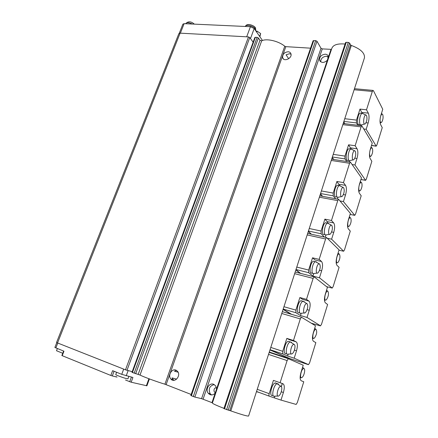 <?xml version="1.0" encoding="UTF-8"?>
<svg xmlns="http://www.w3.org/2000/svg" width="438" height="438" viewBox="0 0 438 438"><rect width="100%" height="100%" fill="white"/><g stroke="black" fill="none" stroke-linecap="round" stroke-linejoin="round"><path stroke-width="0.66" d="M178.118 372.223L174.395 371.161L176.618 370.466M288.68 58.741L286.069 54.805L289.474 53.737L291.04 54.219M327.328 60.307L328.418 56.54C328.002 55.144 326.978 54.361 325.357 54.203C321.41 54.673 319.477 56.655 319.543 60.143C321.3 63.11 323.896 63.165 327.328 60.307L216.624 388.84L215.6 385.796L213.635 384.285C209.337 382.39 205.066 389.497 208.253 393.258C210.437 395.514 212.742 395.487 215.167 393.171L216.624 388.84M320.999 48.262L201.573 398.651L194.855 397.085L190.798 395.53L313.099 40.772L315.683 40.614L316.986 41.26L320.999 48.262L322.275 48.897L331.484 49.363M215.167 393.171L211.97 402.648L212.441 402.845M328.412 58.073L327.197 56.343M215.616 392.547C213.618 393.023 213.125 387.63 216.18 387.849M176.651 379.133L172.019 377.895L173.848 380.343M171.576 379.155L171.433 379.554M114.061 371.254L112.309 375.946L110.819 375.454L61.857 355.541L63.614 351.062M146.911 385.801L131.181 382.215L125.536 380.042M112.309 375.946L117.056 377.096M62.196 355.716L63.964 351.205L54.87 347.46L56.754 342.702M131.181 382.215L132.922 377.463L121.748 374.337L112.61 370.674L110.819 375.454M248.609 415.985L248.592 416.029C247.3 416.292 241.365 414.578 230.793 410.888L223.895 408.577L345.538 42.595L346.277 42.294L224.519 408.878M223.966 408.364C216.29 405.374 212.43 403.59 212.386 402.993L331.834 48.333C333.23 44.824 337.638 43.395 345.056 44.052M211.97 402.648L201.573 398.651M191.165 394.468L164.907 384.203C156.76 381.766 143.527 376.894 140.023 375.048L131.964 372.338L254.845 37.509L255.387 37.296L132.407 372.557M132.21 371.676L125.492 369.831L56.518 342.543L178.863 33.633L180.1 33.151L57.498 343.02M253.12 42.207L249.759 37.526L248.494 36.912L180.1 33.151M310.547 48.175L285.828 46.647L284.76 46.242C278.617 41.013 266.353 38.183 261.667 40.843L259.997 40.296L258.398 38.007L257.128 37.389L255.387 37.296M364.35 58.15L364.449 57.849C364.936 53.042 360.562 48.908 351.336 45.442L350.537 44.884L349.628 43.072L348.303 42.409L346.277 42.294M288.171 51.75C284.306 52.281 282.461 54.268 282.63 57.728C283.797 62.256 292.485 58.166 290.941 53.786C290.52 52.565 289.6 51.887 288.171 51.75M175.912 370.11C171.795 368.287 167.634 375.497 170.82 378.958C174.401 383.666 181.414 375.744 177.56 371.331L175.912 370.11M214.231 384.564C209.523 385.856 208.176 388.917 210.185 393.746L211.587 394.95M328.489 56.94L326.524 56.245C322.833 56.606 320.884 58.451 320.66 61.78M262.488 40.493L254.188 28.541L250.426 26.707L184.124 23.663L182.876 24.178L179.284 33.244M259.63 36.381L260.665 33.551L259.871 36.726M260.665 33.551L257.068 31.153L256.695 32.16M257.068 31.153L255.956 31.098M366.507 109.807L368.331 113.152C369.333 115.605 369.272 118.879 368.15 122.985L366.173 129.276L376.187 146.177L376.85 145.077L382.237 127.65L380.638 124.627C379.741 122.344 379.828 119.224 380.89 115.265L382.752 109.265L373.417 90.65L372.968 90.403L372.316 91.454L366.507 109.807L359.981 109.095L356.477 120.094L356.444 122.925L357.846 125.279M364.022 129.007L366.173 129.276M343.742 121.868L344.887 123.702M343.682 122.054L344.701 123.675M360.501 124.786L359.379 124.649C356.516 126.128 357.348 114.028 360.195 113.124L361.022 113.218M360.644 125.618L360.857 124.945M362.221 113.316L359.981 109.095M366.557 115.555C367.345 118.337 366.967 121.025 365.418 123.615C362.593 126.692 363.491 114.274 366.048 115.068L366.557 115.555M380.54 116.557C381.082 114.855 381.673 114.05 382.308 114.148L382.763 114.614C383.436 117.296 383.058 119.848 381.629 122.262C380.671 123.04 380.146 122.246 380.053 119.881M355.136 145.728L357.085 148.794C358.164 151.083 358.125 154.318 356.981 158.507L354.95 164.962L365.604 180.336L366.332 179.153L371.846 161.293L370.137 158.523C369.179 156.388 369.239 153.3 370.324 149.265L372.234 143.122L361.81 125.761L361.098 126.894L355.136 145.728L348.588 144.819L344.985 156.103L344.98 158.901L346.781 161.502M352.404 164.568L354.95 164.962M332.25 157.401L333.794 159.52M332.19 157.587L333.575 159.487M349.02 160.439L347.98 160.281C344.996 161.786 345.987 149.648 348.944 148.723L349.858 148.854M349.157 161.863L349.54 160.653M351.057 148.953L348.588 144.819M355.284 151.23C356.143 153.957 355.749 156.678 354.096 159.394C351.112 162.569 352.174 150.01 354.829 150.842L355.284 151.23M369.951 150.661C370.537 148.696 371.194 147.765 371.922 147.852L372.338 148.236C373.072 150.869 372.672 153.448 371.15 155.972C370.055 156.799 369.519 155.84 369.552 153.108M343.458 182.608L345.544 185.378C346.699 187.491 346.688 190.689 345.516 194.959L343.436 201.584L354.758 215.348L355.546 214.072L361.197 195.77L359.379 193.262C358.35 191.286 358.388 188.236 359.494 184.119L361.454 177.823L350.356 162.044L349.579 163.27L343.458 182.608L336.888 181.491L333.192 193.076L333.209 195.835L335.601 198.737M340.321 201.004L343.436 201.584M320.457 193.859L322.592 196.334M320.392 194.05L322.319 196.284M337.233 197.04L336.274 196.865C333.165 198.387 334.336 186.183 337.408 185.241L338.41 185.416M337.37 199.066L337.928 197.297M339.603 185.52L336.888 181.491M343.715 187.853C344.651 190.508 344.235 193.267 342.467 196.125C339.319 199.399 340.572 186.665 343.321 187.546L343.715 187.853M359.045 185.849C359.675 183.478 360.419 182.323 361.29 182.389L361.651 182.695C362.45 185.269 362.034 187.88 360.414 190.53C359.116 191.39 358.596 190.185 358.853 186.916M331.467 220.484L333.696 222.937C334.928 224.864 334.95 228.012 333.751 232.381L331.61 239.181L343.633 251.248L344.492 249.868L350.285 231.105L348.347 228.877C347.246 227.065 347.257 224.059 348.391 219.86L350.4 213.399L338.607 199.295L337.758 200.62L331.467 220.484L324.876 219.142L321.081 231.04L321.12 233.755L324.438 237.084M327.608 238.305L331.61 239.181M308.352 231.28L311.418 234.237M308.286 231.483L311.068 234.166M325.122 234.62L324.24 234.429C321.005 235.972 322.395 223.676 325.576 222.723L326.666 222.947M325.264 237.265L326.009 234.916M327.859 223.057L327.148 221.595L324.876 219.142M331.84 225.444C332.858 228.034 332.415 230.831 330.515 233.843C327.191 237.226 328.681 224.289 331.517 225.225L331.84 225.444M350.701 218.014C351.561 220.528 351.128 223.183 349.393 225.97C346.474 228.937 347.925 216.958 350.389 217.785L350.701 218.014M339.061 249.89L326.54 237.544L325.609 238.984L319.154 259.389L312.535 257.812L308.637 270.038L308.708 272.71L312.946 276.137L319.472 277.791L332.223 288.067L333.154 286.578L339.094 267.333L337.03 265.401C335.853 263.769 335.842 260.807 337.003 256.52L339.061 249.89M319.472 277.791L321.667 270.804C322.894 266.342 322.844 263.243 321.525 261.508L319.154 259.389M295.918 269.715L300.654 273.411M295.853 269.918L300.172 273.285M312.672 273.23L311.867 273.027C308.511 274.588 310.148 262.154 313.438 261.196L314.615 261.475M312.946 276.137L313.767 273.553M321.525 261.508L314.955 259.937L312.535 257.812M319.641 264.054C320.747 266.572 320.277 269.419 318.234 272.6C314.725 276.088 316.488 262.915 319.401 263.911L319.641 264.054M339.466 254.237C340.403 256.684 339.943 259.378 338.087 262.313C335.021 265.368 336.691 253.197 339.22 254.073L339.466 254.237M327.427 287.333L314.15 276.832L313.132 278.398L306.496 299.368L299.86 297.55L295.853 310.109L295.946 312.737L300.457 315.552L307 317.446L320.512 325.845L321.525 324.24L327.619 304.498L325.429 302.872C324.169 301.421 324.131 298.508 325.314 294.133L327.427 287.333M307 317.446L309.255 310.274C310.509 305.713 310.433 302.669 309.02 301.136L306.496 299.368M283.151 309.19L291.653 314.369M283.085 309.398L290.887 314.145M299.882 312.907L299.143 312.694C295.661 314.265 297.588 301.667 300.988 300.703L302.236 301.048M300.457 315.552L301.18 313.274M309.02 301.136L302.434 299.324L299.86 297.55M307.109 303.726C308.303 306.157 307.799 309.064 305.598 312.436C301.902 316.033 303.977 302.576 306.961 303.644L307.109 303.726M327.947 291.39C328.96 293.772 328.467 296.515 326.48 299.614C323.26 302.751 325.182 290.35 327.772 291.286L327.947 291.39M315.486 325.757L301.421 317.205L300.309 318.913L293.482 340.474L286.83 338.393L282.707 351.309L282.833 353.882L287.624 356.056L294.183 358.202L308.489 364.624L309.589 362.883L315.847 342.62L313.515 341.322C312.174 340.069 312.108 337.211 313.318 332.743L315.486 325.757M294.183 358.202L296.504 350.827C297.785 346.168 297.676 343.184 296.17 341.864L293.482 340.474M270.032 349.754L289.409 358.421M282.959 311.84L282.4 311.506M269.961 349.967L289.792 358.547M286.731 353.696L286.052 353.477C282.45 355.059 284.705 342.242 288.204 341.284L289.518 341.7M287.624 356.056L288.22 354.161M296.17 341.864L289.562 339.8L286.83 338.393M294.232 344.498C295.847 345.084 294.659 351.566 292.6 353.395C288.713 357.096 291.15 343.321 294.183 344.476L294.232 344.498M316.126 329.513C317.216 331.823 316.696 334.616 314.555 337.895C311.183 341.125 313.394 328.462 316.033 329.464L316.126 329.513M269.627 352.546L269.189 352.355M303.227 365.21L288.341 358.711L287.12 360.573L280.101 382.746L273.427 380.392L269.189 393.674C268.806 395.065 268.861 395.903 269.348 396.198L281.01 400.102L296.143 404.433L297.336 402.549L303.764 381.75L301.289 380.797C299.86 379.751 299.767 376.943 300.999 372.382L303.227 365.21M281.289 386.606L282.269 383.502M281.01 400.102L283.391 392.519C284.705 387.756 284.558 384.827 282.953 383.743L280.101 382.746M271.894 353.291L269.26 352.136M256.471 391.676L259.416 392.547M281.355 386.677L282.346 383.529M273.213 395.662L272.578 395.426C268.861 397.009 271.489 383.934 275.08 382.987L275.836 382.965L276.444 383.474M274.429 397.688L274.889 396.231M280.988 386.42L281.054 386.442C282.729 386.962 281.388 393.636 279.225 395.525C275.201 399.308 277.884 385.456 280.988 386.42M303.988 368.643C305.521 369.081 304.257 375.519 302.308 377.206C298.776 380.523 301.317 367.564 303.988 368.637L302.603 367.219M330.991 49.434L328.484 56.874M55.85 347.953L57.761 343.118M126.215 375.826L128.131 370.625M121.748 374.337L123.68 369.114M248.494 36.912L125.492 369.831M249.759 37.526L126.982 370.329M257.128 37.389L134.148 373.242M258.398 38.007L135.649 373.745M259.997 40.296L138.162 374.386M261.667 40.843L140.023 375.048M284.76 46.242L164.907 384.203M285.828 46.647L166.122 384.624M313.761 40.504L191.351 395.799M315.683 40.614L193.306 396.571M316.986 41.26L194.855 397.085M322.275 48.897L203.09 399.155M348.303 42.409L226.599 409.694M349.628 43.072L228.176 410.225M350.537 44.884L229.775 410.57M351.336 45.442L230.793 410.888M146.374 385.752L148.904 378.733M131.416 377.096L129.719 381.728M116.147 376.494L116.021 376.828M57.367 348.56L56.507 350.739L62.743 353.285M116.612 372.278L115.758 374.572C115.139 374.813 123.565 377.95 126.785 378.678L127.967 378.804M254.188 28.541L250.498 38.555M250.426 26.707L246.682 36.814M184.124 23.663L180.363 33.162M185.657 23.734L185.663 23.729C186.654 22.311 188.926 22.415 192.468 24.046M255.83 30.912L255.513 27.955C254.828 26.559 253.011 25.459 250.049 24.648C247.656 24.243 246.074 24.846 245.296 26.472C246.205 24.178 253.613 25.984 255.464 28.963L255.852 30.852M372.316 91.454L354.128 89.757M356.477 120.094L344.761 118.714M356.444 122.925L343.89 121.414M375.82 146.007L371.523 145.421M368.331 113.152L361.859 112.435M368.15 122.985L365.998 122.728M364.881 123.992L361.334 124.885C358.481 126.368 359.324 114.252 362.155 113.343L362.993 113.447M361.098 126.894L342.839 124.655M344.985 156.103L333.23 154.362M344.98 158.901L332.376 157.001M365.248 180.204L360.934 179.487M357.085 148.794L350.586 147.88M356.981 158.507L354.846 158.189M353.477 159.799L349.94 160.576C346.967 162.087 347.969 149.927 350.909 149.002L351.834 149.144M349.579 163.27L331.259 160.456M333.192 193.076L321.399 190.946M333.209 195.835L320.567 193.525M354.419 215.244L350.088 214.401M345.544 185.378L339.023 184.256M345.516 194.959L343.397 194.581M341.755 196.563L338.24 197.226C335.141 198.753 336.324 186.533 339.379 185.586L340.392 185.772M337.758 200.62L319.373 197.204M321.081 231.04L309.25 228.51M321.12 233.755L308.44 231.012M343.315 251.177L338.968 250.191M333.696 222.937L327.148 221.595M333.751 232.381L331.637 231.932M329.71 234.314L326.211 234.856C322.992 236.405 324.388 224.086 327.558 223.128L328.653 223.369M325.609 238.984L307.169 234.932M308.637 270.038L296.772 267.081M308.708 272.71L295.984 269.512M331.922 288.023L326.567 286.638M321.667 270.804L319.559 270.284M317.326 273.093L313.849 273.526C310.504 275.091 312.152 262.641 315.426 261.672L316.608 261.968M313.132 278.398L294.637 273.679M295.853 310.109L283.955 306.709M295.946 312.737L283.194 309.064M320.238 325.828L311.445 323.249M309.255 310.274L307.153 309.677M304.591 312.946L301.13 313.263C297.659 314.845 299.597 302.225 302.981 301.256L304.235 301.612M300.309 318.913L281.76 313.488M282.707 351.309L270.783 347.433M282.833 353.882L270.049 349.705M308.248 364.624L289.348 358.404M269.293 352.032L289.359 358.64M296.504 350.827L294.396 350.154M291.489 353.92L288.045 354.128C284.459 355.716 286.72 342.883 290.202 341.914L291.516 342.335M288.576 358.689L269.206 352.305M287.12 360.573L268.527 354.408M269.189 393.674L257.237 389.305M269.304 396.182L256.531 391.484M283.391 392.519L281.278 391.758M278.015 396.061L274.577 396.16C270.876 397.753 273.504 384.657 277.084 383.699L277.834 383.672L278.442 384.186M364.449 57.849L248.592 416.029M146.905 385.812L149.391 378.914M127.962 378.826L128.827 376.466M185.707 23.614C188.192 21.101 191.072 21.27 194.335 24.134M172.879 379.5L170.82 378.958M320.37 61.539L319.543 60.143M210.185 393.746L208.253 393.258M283.512 59.037L282.63 57.728M372.968 90.403L354.473 88.695M375.93 146.144L371.484 145.536M366.048 115.068L362.155 113.343L360.195 113.124M382.308 114.148L381.454 113.447M380.162 123.067L381.164 122.574M361.81 125.761L343.217 123.494M365.325 180.286L360.912 179.558M354.829 150.842L350.909 149.002L348.944 148.723M371.922 147.852L371.002 147.08M369.584 156.782L370.63 156.317M350.356 162.044L331.67 159.197M354.457 215.288L350.077 214.434M343.321 187.546L339.379 185.586L337.408 185.241M361.29 182.389L360.299 181.535M358.733 191.34L359.822 190.897M338.607 199.295L319.822 195.824M331.517 225.225L327.558 223.128L325.576 222.723M350.389 217.785L349.327 216.843M347.602 226.769L348.73 226.353M326.54 237.544L307.662 233.421M319.401 263.911L315.426 261.672L313.438 261.196M339.22 254.073L338.087 253.033M336.192 263.101L337.342 262.723M314.15 276.832L295.174 272.02M306.961 303.644L302.981 301.256L300.988 300.703M327.772 291.286L326.556 290.137M324.481 300.38L325.653 300.035M301.421 317.205L282.351 311.664M294.183 344.476L290.202 341.914L288.204 341.284M316.033 329.464L314.736 328.182M312.464 338.64L313.657 338.333M288.341 358.711L269.178 352.393M281.054 386.442L277.084 383.699L275.08 382.987M300.134 377.928L301.328 377.655"/></g></svg>
